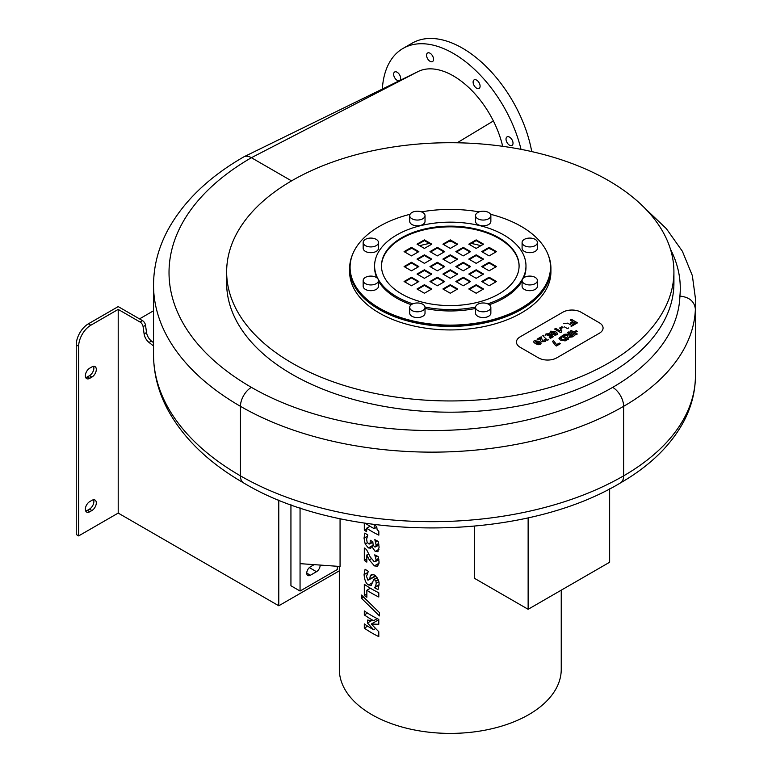 <?xml version="1.0" encoding="UTF-8"?>
<svg xmlns="http://www.w3.org/2000/svg" width="772" height="772" viewBox="0 0 772 772"><rect width="100%" height="100%" fill="white"/><g stroke="black" fill="none" stroke-linecap="round" stroke-linejoin="round"><path stroke-width="1.16" d="M555.994 333.456L551.71 331.709L553.09 333.379L555.975 334.18L555.994 333.456L551.71 331.709L553.09 333.379L555.975 334.18L555.994 333.456M551.71 331.709L551.691 332.433L551.71 331.709M557.702 333.581L556.95 334.739L557.702 333.581L555.83 331.815L557.702 333.581M550.745 331.149L555.83 331.815L550.745 331.159L549.982 332.307L550.745 331.159M551.864 334.083L549.982 332.307L551.864 334.083L554.933 335.173L551.864 334.083M556.95 334.739L554.933 335.173L556.95 334.739M554.547 329.075L560.655 332.597L554.547 329.075L555.715 328.399L560.105 330.927L560.733 329.557L561.794 330.165L561.601 332.047L560.655 332.597L561.601 332.047L561.794 330.165L560.733 329.557L560.105 330.927L555.715 328.399L554.547 329.075M561.871 326.72L559.584 328.042L561.871 326.72L563.039 327.396L560.752 328.718L559.584 328.042L560.752 328.718L563.039 327.396L561.871 326.72M572.332 325.832L569.089 323.95L572.332 325.832L571.106 326.537L572.332 325.832M567.43 323.14L569.089 323.95L567.43 323.14L563.647 323.7L567.43 323.14M567.488 328.631L564.293 326.788L567.488 328.631L568.713 327.917L567.488 328.631M571.434 319.328L570.209 320.033L571.434 319.328L577.514 322.831L573.335 325.244L572.313 324.655L575.256 322.947L573.818 322.117L571.28 323.593L570.247 322.995L572.795 321.528L570.209 320.033L572.795 321.528L570.247 322.995L571.28 323.593L573.818 322.117L575.256 322.947L572.313 324.655L573.335 325.244L577.514 322.841L571.434 319.328M556.622 344.611L559.275 343.077L556.622 344.611L553.534 340.713L556.622 344.611M553.534 340.713L552.414 341.359L553.534 340.713M552.414 341.359L555.522 345.518L552.414 341.359M555.522 345.499L556.371 346.01L555.522 345.499M556.371 346.01L560.356 343.704L556.371 346.01M570.103 335.202L569.311 336.563L572.554 335.569L571.01 334.672L569.311 336.563L572.554 335.569L571.01 334.672L570.103 335.202M568.732 331.941L567.497 332.645L568.732 331.941L574.812 335.453L572.226 336.939L568.124 337.335L567.391 336.399L568.038 335.434L563.251 335.096L564.728 334.247L570.045 334.112L567.497 332.645L570.045 334.112L564.728 334.247L563.251 335.096L568.038 335.434L567.391 336.399L568.124 337.345L572.226 336.939L574.812 335.453L568.732 331.941M573.895 332.028L576.298 330.638L573.895 332.028L571.232 330.493L573.895 332.028M571.232 330.493L570.006 331.207L571.232 330.493M570.006 331.207L576.086 334.71L570.006 331.207M576.086 334.71L577.311 334.006L576.086 334.71M577.311 334.006L574.918 332.626L577.311 334.006M574.918 332.626L577.331 331.236L574.918 332.626M562.402 336.785L560.549 338.242L560.8 337.779L561.804 339.448L564.795 339.969L566.426 339.101L562.402 336.785L560.8 337.779L561.804 339.448L564.795 339.969L566.426 339.101L562.402 336.785M568.684 338.985L562.595 335.473L568.684 338.985L565.162 340.886L560.472 340.143L558.947 338.29L562.595 335.473L558.947 338.29L560.472 340.143L565.162 340.886L568.684 338.985M545.968 333.909L549.635 333.716L545.968 333.909L545.119 335.328L545.968 333.909M549.915 336.457L550.513 335.878L549.915 336.457M550.513 335.878L551.362 336.582L550.513 335.878M551.362 336.582L549.162 337.856L551.362 336.582M553.341 336.698L550.253 338.483L553.341 336.698L550.774 334.537L553.341 336.698M550.774 334.527L549.693 335L550.774 334.527M549.693 335L549.239 335.772L549.693 335M547.213 335.646L549.239 335.772L547.213 335.646L546.885 334.459L547.213 335.646M548.593 334.45L546.885 334.459L549.635 333.716L548.593 334.45M542.784 335.752L543.642 335.251L542.784 335.752L547.541 340.259L542.784 335.752M547.541 340.259L548.419 339.757L547.541 340.259M538.152 339.796L540.468 338.454L538.152 339.786L537.071 339.169L541.153 336.804L542.571 340.992L544.163 341.002L544.038 339.979L545.322 339.371L546.065 340.404L545.1 341.571L541.481 341.716L540.535 340.462L540.468 338.454L540.535 340.462L541.481 341.716L545.1 341.581L546.065 340.404L545.322 339.371L544.038 339.979L544.163 341.002L544.038 339.979L544.163 341.002L542.571 340.992L541.153 336.804L537.071 339.169L538.152 339.796M539.464 343L535.179 341.263L536.559 342.922L539.445 343.723L539.464 343L535.179 341.253L536.559 342.922L539.445 343.723L539.464 343M541.172 343.125L540.419 344.283L541.172 343.125L539.3 341.359L541.172 343.125M534.205 340.693L539.3 341.359L534.205 340.703L533.452 341.851L534.205 340.703M535.334 343.627L533.452 341.851L535.334 343.627L538.402 344.717L535.334 343.627M540.419 344.283L538.402 344.717L540.419 344.283M599.294 322.754L599.294 322.754A12.902 7.45 180 0 1 603.077 328.023A12.902 7.45 180 0 1 599.294 333.282L556.718 357.87A12.902 7.45 180 0 1 538.48 357.87L520.231 347.332A12.902 7.45 180 0 1 516.449 342.064A12.902 7.45 180 0 1 520.231 336.795L562.807 312.216A12.902 7.45 180 0 1 581.055 312.216L599.294 322.754A12.902 7.45 180 0 1 603.077 328.023A12.902 7.45 180 0 1 599.294 333.282L556.718 357.87A12.902 7.45 180 0 1 538.48 357.87L520.231 347.332A12.902 7.45 180 0 1 516.449 342.064A12.902 7.45 180 0 1 520.231 336.795M339.323 570.817L278.769 605.779L278.769 500.034M290.938 504.714L290.938 585.765L300.057 591.034L300.057 563.647L340.066 566.474L340.066 518.688M91.897 366.912A6.234 3.599 -60 0 1 95.014 366.603A6.234 3.599 -60 0 1 95.969 371.602A6.234 3.599 -60 0 1 91.897 377.093L89.774 378.319A6.234 3.599 -60 0 1 86.647 378.627A6.234 3.599 -60 0 1 85.692 373.638A6.234 3.599 -60 0 1 89.774 368.138L91.897 366.912M85.682 377.498A6.234 3.599 120 0 0 87.332 376.919L89.465 375.694A6.234 3.599 120 0 0 93.557 366.324M89.774 501.578L91.897 500.352A6.234 3.599 -60 0 1 95.014 500.044A6.234 3.599 -60 0 1 95.969 505.033A6.234 3.599 -60 0 1 91.897 510.533L89.774 511.759A6.234 3.599 -60 0 1 86.647 512.068A6.234 3.599 -60 0 1 85.692 507.069A6.234 3.599 -60 0 1 89.774 501.578M85.682 510.939A6.234 3.599 120 0 0 87.332 510.36L89.465 509.124A6.234 3.599 120 0 0 93.557 499.764M76.235 344.872A17.206 9.93 -60 0 1 88.404 323.806L90.835 325.215A17.206 9.93 120 0 0 78.667 346.281L76.235 344.872L76.235 534.494L78.667 535.903L78.667 346.281M278.769 605.779L118.203 513.081L78.667 535.903M118.203 513.081L118.203 309.408L90.835 325.215M118.203 309.408L140.099 322.049A4.304 2.48 60 0 1 143.09 326.681L144.113 333.929A8.598 4.97 -120 0 0 149.044 342.469L153.541 345.981M88.404 323.806L118.203 306.6L142.53 320.65A4.304 2.48 60 0 1 145.522 325.273L146.545 332.52A8.598 4.97 -120 0 0 151.476 341.07L153.541 342.681M139.491 318.894L153.541 310.778M609.639 488.83L609.639 562.238L528.135 609.291L528.135 517.78M474.616 526.224L474.616 578.392L528.135 609.291M339.323 566.426L339.323 669.343A110.956 64.057 -0 0 0 450.288 733.4A110.956 64.057 -0 0 0 561.244 669.343L561.244 590.175M366.632 523.474L366.632 524.111A110.956 64.057 -0 0 0 374.208 528.666L374.208 525.105A110.956 64.057 -0 0 0 376.697 526.417L377.083 529.409L378.83 531.454L378.83 535.15A110.956 64.057 180 0 1 366.632 528.222L366.632 531.696A110.956 64.057 180 0 1 364.307 530.103L364.307 523.126M378.164 551.227L375.231 551.44L371.766 546.489A110.956 64.057 180 0 1 371.622 546.412L370.753 548.197L368.408 547.937L365.185 544.009L364.037 538.161L364.867 533.076A110.956 64.057 -0 0 0 367.8 535.035L366.613 539.136L367.076 541.983L368.611 543.816L370.077 543.517L370.28 540.265A110.956 64.057 -0 0 0 372.837 541.751L373.137 545.1L374.594 546.856L375.8 546.673L376.109 544.955L374.825 539.647A110.956 64.057 -0 0 0 378.126 541.346L379.129 547.203L377.653 551.671M372.837 542.224L369.692 544.038L372.837 541.925M374.594 546.856L378.946 544.858M364.307 547.995A110.956 64.057 -0 0 0 366.478 549.49L370.174 556.853L373.918 561.35L375.462 561.562L376.109 559.854L374.748 554.836A110.956 64.057 -0 0 0 378.116 556.564L379.1 562.199L377.643 566.262L374.42 565.895L369.228 559.864L366.835 554.962L366.835 562.112A110.956 64.057 180 0 1 364.307 560.385L364.307 547.995M367.945 580.216L369.286 579.376L371.264 574.484L374.208 574.908C377.662 577.726 379.284 580.891 379.071 584.414L378.01 589.547A110.956 64.057 180 0 1 374.488 587.724L374.488 587.357C375.269 587.222 375.848 585.832 376.225 583.198L375.868 581.094L374.671 579.492L373.156 580.882L371.197 585.388L368.543 584.925C366.102 583.777 364.606 580.341 364.075 574.629L365.088 569.225A110.956 64.057 -0 0 0 368.331 571.367L366.507 576.317L367.945 580.216L375.896 576.182M377.286 577.987L373.831 579.396L377.016 577.553M364.307 584.279A110.956 64.057 -0 0 0 378.791 592.771L378.791 597.007A110.956 64.057 180 0 1 366.854 590.252L366.854 597.258A110.956 64.057 180 0 1 364.307 595.521L364.307 584.279M361.528 598.329L361.528 595.077L379.496 612.659L379.496 615.921L361.528 598.329L363.39 597.248M364.307 623.911A110.956 64.057 -0 0 0 373.6 629.72L367.462 622.994L367.462 620.099L373.6 620.707A110.956 64.057 180 0 1 364.307 614.898L364.307 610.913A110.956 64.057 -0 0 0 378.791 619.405L378.791 624.278L371.303 624.027L378.791 631.737L378.791 636.611A110.956 64.057 180 0 1 364.307 628.118L364.307 623.911M320.119 565.065A5.163 2.982 -60 0 1 316.481 571.714L310.402 575.227A5.163 2.982 -60 0 1 307.816 575.487A5.163 2.982 -60 0 1 307.024 571.348A5.163 2.982 -60 0 1 310.402 566.802L314.146 564.641M378.791 619.704L371.303 624.027M367.665 626.179L364.307 628.118M375.588 628.572L373.6 629.72M371.699 620.553L367.462 622.994M377.209 618.623L373.6 620.707M367.491 613.064L364.307 614.898M370.367 588.216L366.854 590.252M366.854 594.044L364.307 595.521M379.062 585.089L374.488 587.724M379.071 584.713L374.488 587.357M371.303 558.667L369.228 559.864M368.601 553.949L366.835 554.962M366.835 558.928L364.307 560.385M377.363 556.197L375.597 557.21M377.576 541.076L375.636 542.195M373.339 545.582L371.766 546.489M373.272 545.457L371.622 546.412M370.029 526.263L366.632 528.222M366.632 528.762L364.307 530.103M376.717 527.208L374.208 528.666M300.057 507.87L300.057 563.647M337.306 566.281L337.306 569.524L300.057 591.034M418.241 281.857L411.466 277.949L404.692 281.857M411.466 277.245L418.849 281.51L411.466 285.775L404.084 281.51L411.466 277.245L411.466 277.949M418.241 266.919L411.466 263.011L404.692 266.919M411.466 262.306L418.849 266.572L411.466 270.827L404.084 266.572L411.466 262.306L411.466 263.011M418.241 251.981L411.466 248.063L404.692 251.981M411.466 247.368L418.849 251.624L411.466 255.889L404.084 251.624L411.466 247.368L411.466 248.063M431.181 259.45L424.407 255.542L417.633 259.45M424.407 254.837L431.789 259.093L424.407 263.358L417.025 259.093L424.407 254.837L424.407 255.542M444.122 266.919L437.348 263.011L430.573 266.919M437.348 262.306L444.73 266.572L437.348 270.827L429.965 266.572L437.348 262.306L437.348 263.011M431.181 274.388L424.407 270.48L417.633 274.388M424.407 269.775L431.789 274.041L424.407 278.306L417.025 274.041L424.407 269.775L424.407 270.48M476.17 248.42L468.787 244.155L476.17 239.889L483.552 244.155L476.17 248.42M482.944 244.502L476.17 240.594L469.395 244.502M476.17 239.889L476.17 240.594M450.288 248.42L442.906 244.155L450.288 239.889L457.671 244.155L450.288 248.42M457.063 244.502L450.288 240.594L443.514 244.502M450.288 239.889L450.288 240.594M424.407 248.42L417.025 244.155L424.407 239.889L431.789 244.155L424.407 248.42M431.181 244.502L424.407 240.594L417.633 244.502M424.407 239.889L424.407 240.594M437.348 255.889L429.965 251.624L437.348 247.368L444.73 251.624L437.348 255.889M444.122 251.981L437.348 248.063L430.573 251.981M437.348 247.368L437.348 248.063M450.288 263.358L442.906 259.093L450.288 254.837L457.671 259.093L450.288 263.358M457.063 259.45L450.288 255.542L443.514 259.45M450.288 254.837L450.288 255.542M463.229 255.889L455.847 251.624L463.229 247.368L470.611 251.624L463.229 255.889M470.003 251.981L463.229 248.063L456.455 251.981M463.229 247.368L463.229 248.063M431.181 289.336L424.407 285.418L417.633 289.336M424.407 284.723L431.789 288.979L424.407 293.244L417.025 288.979L424.407 284.723L424.407 285.418M457.063 289.336L450.288 285.418L443.514 289.336M450.288 284.723L457.671 288.979L450.288 293.244L442.906 288.979L450.288 284.723L450.288 285.418M482.944 289.336L476.17 285.418L469.395 289.336M476.17 284.723L483.552 288.979L476.17 293.244L468.787 288.979L476.17 284.723L476.17 285.418M470.003 281.857L463.229 277.949L456.455 281.857M463.229 277.245L470.611 281.51L463.229 285.775L455.847 281.51L463.229 277.245L463.229 277.949M457.063 274.388L450.288 270.48L443.514 274.388M450.288 269.775L457.671 274.041L450.288 278.306L442.906 274.041L450.288 269.775L450.288 270.48M444.122 281.857L437.348 277.949L430.573 281.857M437.348 277.245L444.73 281.51L437.348 285.775L429.965 281.51L437.348 277.245L437.348 277.949M489.11 255.889L481.728 251.624L489.11 247.368L496.493 251.624L489.11 255.889M495.885 251.981L489.11 248.063L482.336 251.981M489.11 247.368L489.11 248.063M489.11 270.827L481.728 266.572L489.11 262.306L496.493 266.572L489.11 270.827M495.885 266.919L489.11 263.011L482.336 266.919M489.11 262.306L489.11 263.011M489.11 285.775L481.728 281.51L489.11 277.245L496.493 281.51L489.11 285.775M495.885 281.857L489.11 277.949L482.336 281.857M489.11 277.245L489.11 277.949M476.17 278.306L468.787 274.041L476.17 269.775L483.552 274.041L476.17 278.306M482.944 274.388L476.17 270.48L469.395 274.388M476.17 269.775L476.17 270.48M463.229 270.827L455.847 266.572L463.229 262.306L470.611 266.572L463.229 270.827M470.003 266.919L463.229 263.011L456.455 266.919M463.229 262.306L463.229 263.011M476.17 263.358L468.787 259.093L476.17 254.837L483.552 259.093L476.17 263.358M482.944 259.45L476.17 255.542L469.395 259.45M476.17 254.837L476.17 255.542M491.88 249.674A68.814 39.729 -0 0 0 488.647 248.333M480.84 245.718A68.814 39.729 -0 0 0 471.19 243.47M452.025 241.597A68.814 39.729 -0 0 0 448.542 241.597M429.377 243.47A68.814 39.729 -0 0 0 419.736 245.718M411.93 248.333A68.814 39.729 -0 0 0 408.687 249.674M381.474 266.215A68.814 39.729 180 0 1 450.288 226.843A68.814 39.729 180 0 1 519.093 266.215M529.756 284.936A7.652 4.42 180 0 1 522.094 280.516A7.652 4.42 180 0 1 529.756 276.096A7.652 4.42 180 0 1 537.409 280.516A7.652 4.42 180 0 1 529.756 284.936M537.409 280.516L537.409 286.277A7.652 4.42 180 0 1 529.756 290.697A7.652 4.42 180 0 1 522.094 286.277L522.094 280.516M535.17 245.631A7.652 4.42 180 0 1 526.822 246.586A7.652 4.42 180 0 1 522.094 242.505A7.652 4.42 180 0 1 529.756 238.085A7.652 4.42 180 0 1 537.409 242.505A7.652 4.42 180 0 1 535.17 245.631M537.409 242.505L537.409 248.266A7.652 4.42 180 0 1 535.17 251.392A7.652 4.42 180 0 1 526.822 252.347A7.652 4.42 180 0 1 522.094 248.266L522.094 242.505M490.857 215.629A7.652 4.42 180 0 1 483.204 220.049A7.652 4.42 180 0 1 475.542 215.629A7.652 4.42 180 0 1 483.204 211.21A7.652 4.42 180 0 1 490.857 215.629L490.857 221.39A7.652 4.42 180 0 1 483.204 225.81A7.652 4.42 180 0 1 475.542 221.39L475.542 215.629M422.786 212.503A7.652 4.42 180 0 1 425.025 215.629A7.652 4.42 180 0 1 417.372 220.049A7.652 4.42 180 0 1 409.71 215.629A7.652 4.42 180 0 1 414.439 211.547A7.652 4.42 180 0 1 422.786 212.503M425.025 215.629L425.025 221.39A7.652 4.42 180 0 1 417.372 225.81A7.652 4.42 180 0 1 409.71 221.39L409.71 215.629M370.821 238.085A7.652 4.42 180 0 1 378.473 242.505A7.652 4.42 180 0 1 370.821 246.924A7.652 4.42 180 0 1 363.168 242.505A7.652 4.42 180 0 1 370.821 238.085M378.473 242.505L378.473 248.266A7.652 4.42 180 0 1 370.821 252.685A7.652 4.42 180 0 1 363.168 248.266L363.168 242.505M365.407 277.389A7.652 4.42 180 0 1 373.745 276.434A7.652 4.42 180 0 1 378.473 280.516A7.652 4.42 180 0 1 370.821 284.936A7.652 4.42 180 0 1 363.168 280.516A7.652 4.42 180 0 1 365.407 277.389M378.473 280.516L378.473 286.277A7.652 4.42 180 0 1 370.821 290.697A7.652 4.42 180 0 1 363.168 286.277L363.168 280.516M409.71 307.391A7.652 4.42 180 0 1 417.372 302.971A7.652 4.42 180 0 1 425.025 307.391A7.652 4.42 180 0 1 417.372 311.811A7.652 4.42 180 0 1 409.71 307.391L409.71 313.152A7.652 4.42 180 0 0 417.372 317.572A7.652 4.42 180 0 0 425.025 313.152L425.025 307.391M477.791 310.518A7.652 4.42 180 0 1 475.542 307.391A7.652 4.42 180 0 1 483.204 302.971A7.652 4.42 180 0 1 490.857 307.391A7.652 4.42 180 0 1 486.128 311.473A7.652 4.42 180 0 1 477.791 310.518M490.857 307.391L490.857 313.152A7.652 4.42 180 0 1 486.128 317.234A7.652 4.42 180 0 1 477.791 316.279A7.652 4.42 180 0 1 475.542 313.152L475.542 307.391M401.633 293.958A68.814 39.729 180 0 1 381.474 265.867A68.814 39.729 180 0 1 450.288 226.138A68.814 39.729 180 0 1 519.093 265.867A68.814 39.729 180 0 1 476.623 302.566A68.814 39.729 180 0 1 401.633 293.958M412.817 303.84A75.695 43.705 180 0 1 396.76 296.766A75.695 43.705 180 0 1 374.594 265.867A75.695 43.705 180 0 1 450.288 222.162A75.695 43.705 180 0 1 525.973 265.867A75.695 43.705 180 0 1 487.75 303.84M475.571 307.053A75.695 43.705 180 0 1 425.005 307.053M411.273 304.718A75.695 43.705 180 0 1 396.76 298.175A75.695 43.705 180 0 1 378.473 281.085M376.804 277.766A75.695 43.705 180 0 1 374.594 267.266L374.594 265.867M525.973 265.867L525.973 267.266A75.695 43.705 180 0 1 523.763 277.766M522.094 281.085A75.695 43.705 180 0 1 489.303 304.718M475.542 308.462A75.695 43.705 180 0 1 425.025 308.462M670.443 249.144A239.117 138.053 180 0 1 679.9 296.11A229.66 132.591 180 0 1 612.678 387.361A255.464 147.491 180 0 1 251.402 387.361A281.269 162.39 180 0 1 251.402 157.71A15.479 8.936 -120 0 0 244 156.764A15.479 8.936 -120 0 0 243.662 156.948C208.237 177.386 182.752 202.158 167.206 231.253C158.163 248.613 153.609 266.591 153.541 285.177A296.747 171.326 -0 0 0 240.449 406.323A270.943 156.426 -0 0 0 623.622 406.323A245.139 141.527 -0 0 0 695.379 309.089A254.606 146.989 -0 0 0 695.765 300.983L692.359 275.633L682.39 251.296L666.381 228.686L644.938 208.266M679.9 296.11C689.309 297.075 694.462 301.398 695.379 309.089L695.379 378.618A245.139 141.527 180 0 1 623.622 475.851L623.622 406.323A15.479 8.936 60 0 0 612.678 387.361M620.418 482.944A15.479 8.936 -120 0 0 623.622 475.851A270.943 156.426 180 0 1 240.449 475.851A15.479 8.936 120 0 0 243.662 482.944C343.154 542.919 520.926 542.919 620.418 482.944C649.783 466.027 670.974 445.386 683.982 421.039C691.017 407.529 694.81 393.508 695.369 378.975L695.379 378.618A254.606 146.989 180 0 0 695.765 370.512L695.331 379.602M244 156.764L417.806 71.709A73.108 42.209 60 0 1 418.067 71.574A73.108 42.209 60 0 1 493.385 120.972A73.108 42.209 60 0 1 502.678 146.313M457.198 142.781L493.385 120.972M418.067 71.574L251.402 157.71L291.546 180.889M531.734 151.592A100.64 58.103 -120 0 0 481.96 62.561A100.64 58.103 -120 0 0 412.132 43.174L403.013 48.433A100.64 58.103 -120 0 0 382.304 89.494M521.023 149.353A100.64 58.103 -120 0 0 403.013 48.433M673.917 271.831L673.917 283.073A223.639 129.117 180 0 1 450.288 412.19A223.639 129.117 180 0 1 226.65 283.073L226.65 271.831A223.639 129.117 180 0 1 404.972 145.397A223.639 129.117 180 0 1 673.917 271.831A223.639 129.117 180 0 1 535.864 391.124A223.639 129.117 180 0 1 292.154 363.13A223.639 129.117 180 0 1 226.65 271.831M547.869 254.133A100.64 58.103 180 0 1 550.918 268.328L550.918 271.831A100.64 58.103 180 0 1 488.801 325.514A100.64 58.103 180 0 1 379.129 312.921A100.64 58.103 180 0 1 349.648 271.831L349.648 268.328A100.64 58.103 180 0 1 352.698 254.133M550.918 268.328A100.64 58.103 180 0 1 488.801 322.001A100.64 58.103 180 0 1 379.129 309.408A100.64 58.103 180 0 1 349.648 268.328M490.49 214.278A100.206 57.852 180 0 1 550.494 267.266L550.494 268.328A100.206 57.852 180 0 1 488.637 321.77A100.206 57.852 180 0 1 379.428 309.234A100.206 57.852 180 0 1 350.083 268.328L350.083 267.266A100.206 57.852 180 0 1 410.086 214.278M433.546 59.29A4.95 2.856 60 0 1 432.523 61.548A4.95 2.856 60 0 1 428.711 60.226A4.95 2.856 60 0 1 426.559 55.246A4.95 2.856 60 0 1 427.582 52.988A4.95 2.856 60 0 1 431.394 54.31A4.95 2.856 60 0 1 433.546 59.29M399.606 74.845A4.95 2.856 60 0 1 399.606 80.558A4.95 2.856 60 0 1 394.666 77.702A4.95 2.856 60 0 1 394.666 71.989A4.95 2.856 60 0 1 399.606 74.845M479.074 88.433L479.074 88.433A4.95 2.856 60 0 1 474.133 85.576A4.95 2.856 60 0 1 474.133 79.863L474.133 79.863A4.95 2.856 60 0 1 479.074 82.72A4.95 2.856 60 0 1 479.074 88.433M509.52 145.194A4.95 2.856 60 0 1 506.287 140.842A4.95 2.856 60 0 1 507.05 136.876A4.95 2.856 60 0 1 509.52 137.117A4.95 2.856 60 0 1 512.753 141.479A4.95 2.856 60 0 1 511.99 145.445A4.95 2.856 60 0 1 509.52 145.194M550.494 267.266A100.206 57.852 180 0 1 488.637 320.718A100.206 57.852 180 0 1 379.428 308.182A100.206 57.852 180 0 1 350.083 267.266M421.396 211.875A100.206 57.852 180 0 1 479.171 211.875M91.897 377.093L89.465 375.694M89.774 378.319L87.332 376.919M89.774 511.759L87.332 510.36M91.897 510.533L89.465 509.124M140.099 322.049L142.53 320.65M143.09 326.681L145.522 325.273M144.113 333.929L146.545 332.52M149.044 342.469L151.476 341.07M310.402 575.227L306.745 573.123M316.481 571.714L309.34 567.594M378.782 581.721L376.225 583.198M378.174 579.762L375.868 581.094M372.799 582.474L368.543 584.925M367.491 572.65L364.075 574.629M375.491 575.796L369.286 579.376M373.108 574.426L370.068 576.182M379.062 563.222L374.42 565.895M378.618 558.407L376.109 559.854M378.685 543.469L376.109 544.955M378.965 549.288L375.231 551.44M373.165 545.186L368.408 547.937M367.453 542.697L365.185 544.009M367.298 536.27L364.037 538.161M370.888 540.632L370.28 540.989M251.402 387.361A15.479 8.936 120 0 0 240.449 406.323L240.449 475.851A296.747 171.326 180 0 1 153.541 354.705L153.541 285.177M378.859 559.603L375.462 561.562M378.955 544.964L375.52 546.943M243.662 482.944C208.237 462.505 182.752 437.734 167.206 408.629C158.163 391.279 153.609 373.301 153.541 354.705M695.765 370.512L695.765 300.983"/></g></svg>
